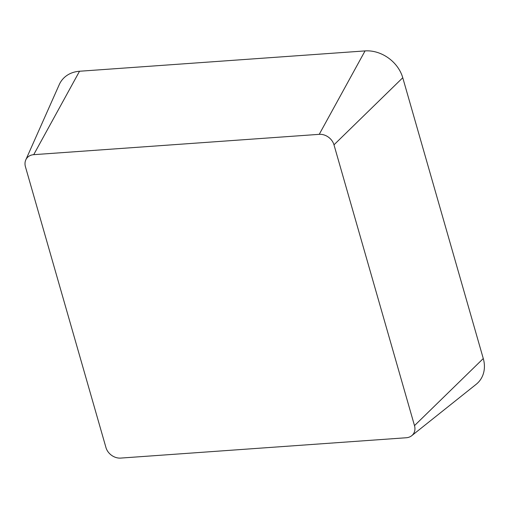 <?xml version="1.0" encoding="UTF-8"?>
<svg xmlns="http://www.w3.org/2000/svg" width="509" height="509" viewBox="0 0 509 509"><rect width="100%" height="100%" fill="white"/><g stroke="black" fill="none" stroke-linecap="round" stroke-linejoin="round"><path stroke-width="0.76" d="M414.498 425.626A12.801 10.371 37.7 0 1 411.705 435.717A12.801 10.371 37.7 0 1 406.239 437.753L120.709 458.087A12.801 10.371 37.7 0 1 105.967 447.596L25.45 166.799A12.801 10.371 37.7 0 1 25.787 159.896A12.801 10.371 37.7 0 1 33.709 154.672L319.238 134.338A12.801 10.371 37.7 0 1 333.98 144.83L414.498 425.626L483.276 358.54A32.735 26.519 37.7 0 1 476.125 384.346L411.705 435.717M25.787 159.896L59.26 84.602A32.735 26.519 37.7 0 1 79.525 71.247L365.055 50.913A32.735 26.519 37.7 0 1 402.759 77.743L483.276 358.54M79.525 71.247L33.709 154.672M365.055 50.913L319.238 134.338M402.759 77.743L333.98 144.83"/></g></svg>
